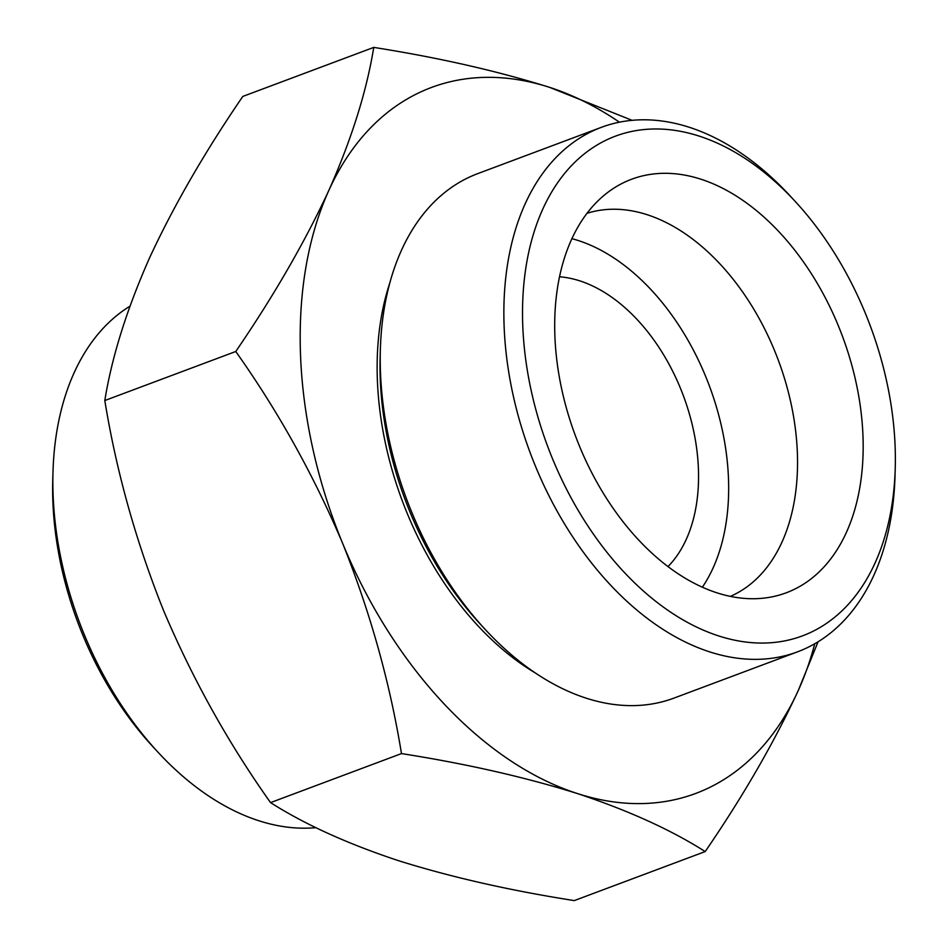 <?xml version="1.0" encoding="UTF-8"?>
<svg xmlns="http://www.w3.org/2000/svg" width="948" height="948" viewBox="0 0 948 948"><rect width="100%" height="100%" fill="white"/><g stroke="black" fill="none" stroke-linecap="round" stroke-linejoin="round"><path stroke-width="1.42" d="M373.749 47.4L242.795 96.435C204.887 151.846 173.863 205.526 149.725 257.501C126.854 309.072 111.888 356.756 104.801 400.53C116.391 471.618 135.979 541.64 163.589 610.595C192.622 679.029 228.267 743.042 270.536 802.612C304.746 824.369 347.335 843.708 398.314 860.618C450.715 877.078 509.36 890.397 574.251 900.6L705.205 851.565C670.994 829.808 628.394 810.481 577.427 793.559C525.014 777.111 466.369 763.78 401.478 753.589C389.901 682.501 370.301 612.479 342.702 543.524C313.658 475.078 278.013 411.077 235.756 351.495C273.664 296.084 304.687 242.404 328.838 190.429C351.696 138.858 366.675 91.174 373.749 47.4C438.711 57.638 497.368 70.97 549.686 87.382L632.091 120.337M814.747 643.775A376.913 243.281 -110.5 0 1 798.275 690.5A376.913 243.281 -110.5 0 1 577.427 793.559A376.913 243.281 -110.5 0 1 342.702 543.524A376.913 243.281 -110.5 0 1 328.838 190.429A376.913 243.281 -110.5 0 1 549.686 87.382A376.913 243.281 -110.5 0 1 619.447 122.185M818.065 641.808L798.275 690.5C774.113 742.568 743.09 796.249 705.205 851.565M838.305 325.674A220.766 142.496 -110.5 0 1 761.125 598.389A220.766 142.496 -110.5 0 1 575.495 435.997A220.766 142.496 -110.5 0 1 608.817 191.626A220.766 142.496 -110.5 0 1 838.305 325.674M865.263 313.089A266.779 172.192 -110.5 0 1 895.232 468.585A266.779 172.192 -110.5 0 1 674.466 614.671A266.779 172.192 -110.5 0 1 532.788 236.265A266.779 172.192 -110.5 0 1 795.206 201.426A266.779 172.192 -110.5 0 1 865.263 313.089M586.966 213.336A204.614 132.068 -110.5 0 1 774.48 350.44A204.614 132.068 -110.5 0 1 730.375 596.375M571.881 238.659A204.614 132.068 -110.5 0 1 705.585 376.238A204.614 132.068 -110.5 0 1 702.385 587.179M559.498 276.78A161.539 104.268 -110.5 0 1 680.344 388.016A161.539 104.268 -110.5 0 1 668.008 566.572M315.968 827.651A279.992 180.724 -110.5 0 1 157.972 752.179L152.794 746.574A266.779 172.192 -110.5 0 1 52.768 479.415L52.993 471.784A279.992 180.724 -110.5 0 1 129.912 306.216M157.972 752.179A279.992 180.724 -110.5 0 1 52.993 471.784M535.679 673.175A266.779 172.192 -110.5 0 1 389.699 283.298M895.232 468.585L895.007 476.216A279.992 180.724 -110.5 0 1 797.671 651.786L674.064 698.072A279.992 180.724 -110.5 0 1 485.352 629.602L480.174 623.997A266.779 172.192 -110.5 0 1 380.148 356.839L380.373 349.208A279.992 180.724 -110.5 0 1 477.709 173.638L601.316 127.352A279.992 180.724 -110.5 0 1 790.028 195.821L795.206 201.426M485.352 629.602A279.992 180.724 -110.5 0 1 380.373 349.208M797.671 651.786A279.992 180.724 -110.5 0 1 530.24 452.943A279.992 180.724 -110.5 0 1 601.316 127.352M401.478 753.589L270.536 802.612M235.756 351.495L104.801 400.53"/></g></svg>
